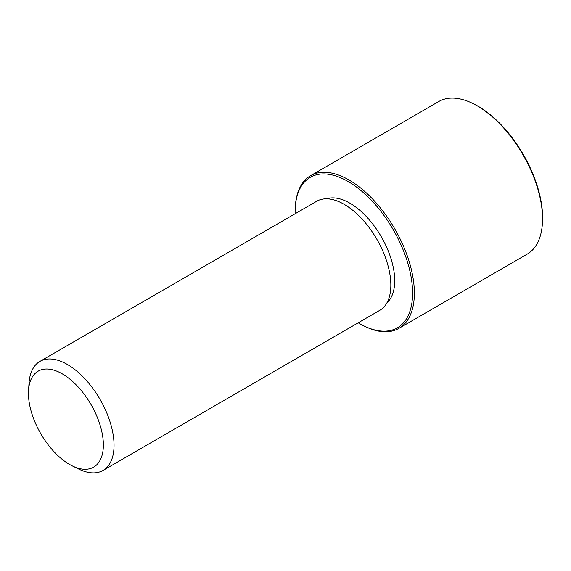 <?xml version="1.0" encoding="UTF-8"?>
<svg xmlns="http://www.w3.org/2000/svg" width="571" height="571" viewBox="0 0 571 571"><rect width="100%" height="100%" fill="white"/><g stroke="black" fill="none" stroke-linecap="round" stroke-linejoin="round"><path stroke-width="0.86" d="M326.683 198.801A60.476 31.691 59.9 0 1 392.912 265.765A60.476 31.691 59.9 0 1 386.902 302.88M28.55 390.271L29.028 383.105A62.996 33.011 59.9 0 1 39.927 361.4L316.719 201.249A62.996 33.011 59.9 0 1 357.539 214.489A62.996 33.011 59.9 0 1 388.972 269.541A62.996 33.011 59.9 0 1 379.815 310.303L103.023 470.447A62.996 33.011 59.9 0 1 78.769 469.077L72.324 465.922A55.437 29.05 59.9 0 1 30.085 407.03A55.437 29.05 59.9 0 1 28.55 390.271A55.437 29.05 59.9 0 1 61.732 373.548A55.437 29.05 59.9 0 1 101.724 431.262A55.437 29.05 59.9 0 1 72.324 465.922M39.927 361.4A62.996 33.011 59.9 0 1 80.754 374.633A62.996 33.011 59.9 0 1 112.18 429.692A62.996 33.011 59.9 0 1 103.023 470.447M295.121 213.747A86.935 45.552 59.9 0 1 295.257 207.266A86.935 45.552 59.9 0 1 347.296 181.05A86.935 45.552 59.9 0 1 410.014 271.546A86.935 45.552 59.9 0 1 363.905 325.905A86.935 45.552 59.9 0 1 358.217 322.801M295.257 207.266L295.335 206.074A88.191 46.208 59.9 0 1 310.603 175.675A88.191 46.208 59.9 0 1 367.753 194.211A88.191 46.208 59.9 0 1 411.755 271.289A88.191 46.208 59.9 0 1 398.936 328.354A88.191 46.208 59.9 0 1 364.976 326.434L363.905 325.905M310.603 175.675L438.778 101.517A88.191 46.208 59.9 0 1 472.731 103.437L473.809 103.958A86.935 45.552 59.9 0 1 540.045 196.31A86.935 45.552 59.9 0 1 542.45 222.604L542.371 223.796A88.191 46.208 59.9 0 1 527.112 254.188L398.936 328.354M472.731 103.437A88.191 46.208 59.9 0 1 539.93 197.123A88.191 46.208 59.9 0 1 542.371 223.796"/></g></svg>
